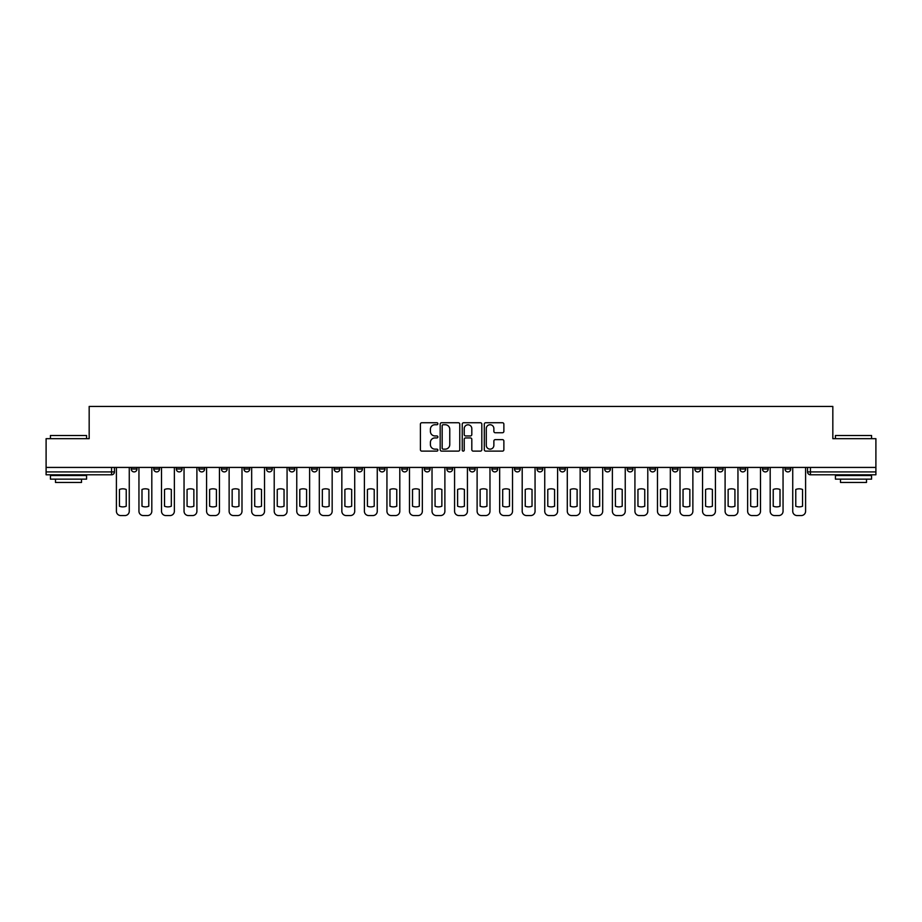<?xml version="1.0" encoding="UTF-8"?>
<svg xmlns="http://www.w3.org/2000/svg" width="922" height="922" viewBox="0 0 922 922"><rect width="100%" height="100%" fill="white"/><g stroke="black" fill="none" stroke-linecap="round" stroke-linejoin="round"><path stroke-width="1.38" d="M437.881 423.751A0.991 0.991 0 0 0 436.89 422.749L421.815 422.749A1.418 1.418 0 0 0 420.397 424.178L420.397 449.706A1.418 1.418 0 0 0 421.815 451.123L436.89 451.123A0.991 0.991 0 0 0 437.881 450.132A0.991 0.991 0 0 0 436.89 449.141L434.93 449.141A4.541 4.541 0 0 1 430.401 444.6L430.401 442.468A4.541 4.541 0 0 1 434.93 437.927L436.89 437.927A0.991 0.991 0 0 0 437.881 436.936A0.991 0.991 0 0 0 436.89 435.945L434.93 435.945A4.541 4.541 0 0 1 430.401 431.404L430.401 429.283A4.541 4.541 0 0 1 434.93 424.742L436.89 424.742A0.991 0.991 0 0 0 437.881 423.751M739.917 467.431L739.917 469.021L745.691 469.021A2.893 2.893 0 0 1 742.798 471.914A2.893 2.893 0 0 1 739.917 469.021L739.917 467.431M717.374 467.431L717.374 469.021L723.148 469.021A2.893 2.893 0 0 1 720.255 471.914A2.893 2.893 0 0 1 717.374 469.021L717.374 467.431M582.105 467.431L582.105 469.021L587.879 469.021A2.893 2.893 0 0 1 584.997 471.914A2.893 2.893 0 0 1 582.105 469.021L582.105 467.431M559.562 467.431L559.562 469.021L565.336 469.021A2.893 2.893 0 0 1 562.455 471.914A2.893 2.893 0 0 1 559.562 469.021L559.562 467.431M537.019 467.431L537.019 469.021L542.793 469.021A2.893 2.893 0 0 1 539.9 471.914A2.893 2.893 0 0 1 537.019 469.021L537.019 467.431M491.922 467.431L491.922 469.021L497.707 469.021A2.893 2.893 0 0 1 494.814 471.914A2.893 2.893 0 0 1 491.922 469.021L491.922 467.431M446.836 469.021L446.836 467.431L446.836 469.021A2.893 2.893 0 0 0 449.729 471.914A2.893 2.893 0 0 1 446.836 469.021L452.621 469.021A2.893 2.893 0 0 1 449.729 471.914A2.893 2.893 0 0 0 452.621 469.021L452.621 467.431L452.621 469.021M424.293 469.021L424.293 467.431L424.293 469.021A2.893 2.893 0 0 0 427.186 471.914A2.893 2.893 0 0 1 424.293 469.021L430.078 469.021A2.893 2.893 0 0 1 427.186 471.914M401.75 469.021L401.75 467.431L401.75 469.021A2.893 2.893 0 0 0 404.643 471.914A2.893 2.893 0 0 1 401.75 469.021L407.536 469.021A2.893 2.893 0 0 1 404.643 471.914A2.893 2.893 0 0 0 407.536 469.021L407.536 467.431L407.536 469.021M379.207 467.431L379.207 469.021L384.981 469.021A2.893 2.893 0 0 1 382.1 471.914A2.893 2.893 0 0 1 379.207 469.021L379.207 467.431M356.664 467.431L356.664 469.021L362.438 469.021A2.893 2.893 0 0 1 359.545 471.914A2.893 2.893 0 0 1 356.664 469.021L356.664 467.431M334.121 467.431L334.121 469.021L339.895 469.021A2.893 2.893 0 0 1 337.003 471.914A2.893 2.893 0 0 1 334.121 469.021L334.121 467.431M311.567 469.021L311.567 467.431L311.567 469.021A2.893 2.893 0 0 0 314.46 471.914A2.893 2.893 0 0 1 311.567 469.021L317.352 469.021A2.893 2.893 0 0 1 314.46 471.914M266.481 469.021L266.481 467.431L266.481 469.021A2.893 2.893 0 0 0 269.374 471.914A2.893 2.893 0 0 1 266.481 469.021L272.267 469.021A2.893 2.893 0 0 1 269.374 471.914A2.893 2.893 0 0 0 272.267 469.021L272.267 467.431L272.267 469.021M243.938 469.021L243.938 467.431L243.938 469.021A2.893 2.893 0 0 0 246.831 471.914A2.893 2.893 0 0 1 243.938 469.021L249.724 469.021A2.893 2.893 0 0 1 246.831 471.914A2.893 2.893 0 0 0 249.724 469.021L249.724 467.431L249.724 469.021M221.395 469.021L221.395 467.431L221.395 469.021A2.893 2.893 0 0 0 224.288 471.914A2.893 2.893 0 0 1 221.395 469.021L227.181 469.021A2.893 2.893 0 0 1 224.288 471.914A2.893 2.893 0 0 0 227.181 469.021L227.181 467.431L227.181 469.021M198.852 469.021L198.852 467.431L198.852 469.021A2.893 2.893 0 0 0 201.745 471.914A2.893 2.893 0 0 1 198.852 469.021L204.626 469.021A2.893 2.893 0 0 1 201.745 471.914M176.309 469.021L176.309 467.431L176.309 469.021A2.893 2.893 0 0 0 179.202 471.914A2.893 2.893 0 0 1 176.309 469.021L182.083 469.021A2.893 2.893 0 0 1 179.202 471.914A2.893 2.893 0 0 0 182.083 469.021L182.083 467.431L182.083 469.021M153.767 469.021L153.767 467.431L153.767 469.021A2.893 2.893 0 0 0 156.648 471.914A2.893 2.893 0 0 1 153.767 469.021L159.541 469.021A2.893 2.893 0 0 1 156.648 471.914A2.893 2.893 0 0 0 159.541 469.021L159.541 467.431L159.541 469.021M502.455 432.752A1.418 1.418 0 0 0 503.873 431.335L503.873 424.178A1.418 1.418 0 0 0 502.455 422.749L485.721 422.749A1.418 1.418 0 0 0 484.304 424.178L484.304 449.706A1.418 1.418 0 0 0 485.721 451.123L502.455 451.123A1.418 1.418 0 0 0 503.873 449.706L503.873 441.05A1.418 1.418 0 0 0 502.455 439.633L495.287 439.633A1.418 1.418 0 0 0 493.869 441.05L493.869 445.338A3.792 3.792 0 0 1 490.078 449.141A3.792 3.792 0 0 1 486.286 445.338L486.286 428.534A3.792 3.792 0 0 1 490.078 424.742A3.792 3.792 0 0 1 493.869 428.534L493.869 431.335A1.418 1.418 0 0 0 495.287 432.752L502.455 432.752M46.1 467.431L46.1 438.676L89.169 438.676L89.169 406.441L832.831 406.441L832.831 438.676L875.9 438.676L875.9 467.431L46.1 467.431L46.1 471.914L114.455 471.914L114.455 467.431L114.455 471.914A2.893 2.893 0 0 1 111.562 474.795L46.1 474.795L46.1 471.914M459.755 424.178A1.418 1.418 0 0 0 458.338 422.749L441.603 422.749A1.418 1.418 0 0 0 440.186 424.178L440.186 449.706A1.418 1.418 0 0 0 441.603 451.123L458.338 451.123A1.418 1.418 0 0 0 459.755 449.706L459.755 424.178M463.662 422.749L480.397 422.749A1.418 1.418 0 0 1 481.814 424.178L481.814 449.706A1.418 1.418 0 0 1 480.397 451.123L473.24 451.123A1.418 1.418 0 0 1 471.81 449.706L471.81 439.345A1.418 1.418 0 0 0 470.393 437.927L465.645 437.927A1.418 1.418 0 0 0 464.227 439.345L464.227 450.132A0.991 0.991 0 0 1 463.236 451.123A0.991 0.991 0 0 1 462.245 450.132L462.245 424.178A1.418 1.418 0 0 1 463.662 422.749M807.545 467.431L807.545 471.914L875.9 471.914L875.9 474.795L810.438 474.795A2.893 2.893 0 0 1 807.545 471.914M875.9 467.431L875.9 471.914M790.776 467.431L790.776 469.021A2.893 2.893 0 0 1 787.895 471.914A2.893 2.893 0 0 1 785.002 469.021L790.776 469.021M785.002 467.431L785.002 469.021M768.233 467.431L768.233 469.021A2.893 2.893 0 0 1 765.352 471.914A2.893 2.893 0 0 1 762.459 469.021L768.233 469.021M762.459 467.431L762.459 469.021M745.691 467.431L745.691 469.021M723.148 467.431L723.148 469.021L723.148 467.431M700.605 467.431L700.605 469.021A2.893 2.893 0 0 1 697.712 471.914A2.893 2.893 0 0 1 694.819 469.021L700.605 469.021M694.819 467.431L694.819 469.021M678.062 467.431L678.062 469.021A2.893 2.893 0 0 1 675.169 471.914A2.893 2.893 0 0 1 672.276 469.021L678.062 469.021M672.276 467.431L672.276 469.021M655.519 467.431L655.519 469.021A2.893 2.893 0 0 1 652.626 471.914A2.893 2.893 0 0 1 649.733 469.021L655.519 469.021M649.733 467.431L649.733 469.021M632.976 467.431L632.976 469.021A2.893 2.893 0 0 1 630.083 471.914A2.893 2.893 0 0 1 627.191 469.021L632.976 469.021M627.191 467.431L627.191 469.021M610.433 467.431L610.433 469.021A2.893 2.893 0 0 1 607.54 471.914A2.893 2.893 0 0 1 604.648 469.021L610.433 469.021M604.648 467.431L604.648 469.021M587.879 467.431L587.879 469.021A2.893 2.893 0 0 1 584.997 471.914M565.336 467.431L565.336 469.021M542.793 469.021L542.793 467.431L542.793 469.021A2.893 2.893 0 0 1 539.9 471.914M520.25 467.431L520.25 469.021A2.893 2.893 0 0 1 517.357 471.914A2.893 2.893 0 0 1 514.464 469.021A2.893 2.893 0 0 0 517.357 471.914A2.893 2.893 0 0 0 520.25 469.021L514.464 469.021L514.464 467.431M497.707 469.021L497.707 467.431L497.707 469.021A2.893 2.893 0 0 1 494.814 471.914M475.164 467.431L475.164 469.021A2.893 2.893 0 0 1 472.271 471.914A2.893 2.893 0 0 1 469.379 469.021A2.893 2.893 0 0 0 472.271 471.914M469.379 467.431L469.379 469.021L475.164 469.021M430.078 467.431L430.078 469.021L430.078 467.431M384.981 469.021L384.981 467.431L384.981 469.021A2.893 2.893 0 0 1 382.1 471.914M362.438 469.021L362.438 467.431L362.438 469.021A2.893 2.893 0 0 1 359.545 471.914M339.895 469.021L339.895 467.431L339.895 469.021A2.893 2.893 0 0 1 337.003 471.914M317.352 467.431L317.352 469.021L317.352 467.431M294.81 469.021L294.81 467.431L294.81 469.021A2.893 2.893 0 0 1 291.917 471.914A2.893 2.893 0 0 1 289.024 469.021L294.81 469.021A2.893 2.893 0 0 1 291.917 471.914M289.024 467.431L289.024 469.021M204.626 467.431L204.626 469.021L204.626 467.431M136.998 467.431L136.998 469.021A2.893 2.893 0 0 1 134.105 471.914A2.893 2.893 0 0 1 131.224 469.021A2.893 2.893 0 0 0 134.105 471.914A2.893 2.893 0 0 0 136.998 469.021L136.998 467.431M131.224 467.431L131.224 469.021L136.998 469.021M111.562 467.431L111.562 474.795A2.893 2.893 0 0 0 114.455 471.914M443.159 424.742A0.991 0.991 0 0 0 442.168 425.733L442.168 448.15A0.991 0.991 0 0 0 443.159 449.141L445.222 449.141A4.541 4.541 0 0 0 449.763 444.6L449.763 429.283A4.541 4.541 0 0 0 445.222 424.742L443.159 424.742M471.81 428.603A3.792 3.792 0 0 0 468.019 424.812A3.792 3.792 0 0 0 464.227 428.603L464.227 434.527A1.418 1.418 0 0 0 465.645 435.945L470.393 435.945A1.418 1.418 0 0 0 471.81 434.527L471.81 428.603M119.445 489.478L119.445 506.224A9.036 9.036 131.6 0 0 126.233 506.224A9.036 9.036 -131.6 0 1 119.445 506.224L119.445 489.478A9.036 9.036 -131.6 0 1 126.233 489.478A9.036 9.036 131.6 0 0 119.445 489.478M126.233 489.478L126.233 506.224L126.233 489.478M116.403 511.214L116.403 467.431L116.403 511.214A4.333 4.333 48.4 0 0 120.736 515.559L124.931 515.559A4.333 4.333 48.4 0 0 129.264 511.214L129.264 467.431M120.736 515.559L124.931 515.559M141.988 489.478L141.988 506.224A9.036 9.036 131.6 0 0 148.776 506.224A9.036 9.036 -131.6 0 1 141.988 506.224L141.988 489.478A9.036 9.036 -131.6 0 1 148.776 489.478A9.036 9.036 131.6 0 0 141.988 489.478M148.776 489.478L148.776 506.224L148.776 489.478M138.945 511.214L138.945 467.431L138.945 511.214A4.333 4.333 48.4 0 0 143.29 515.559L147.474 515.559A4.333 4.333 48.4 0 0 151.807 511.214L151.807 467.431M164.531 489.478L164.531 506.224A9.036 9.036 131.6 0 0 171.319 506.224A9.036 9.036 -131.6 0 1 164.531 506.224L164.531 489.478A9.036 9.036 -131.6 0 1 171.319 489.478A9.036 9.036 131.6 0 0 164.531 489.478M171.319 489.478L171.319 506.224L171.319 489.478M161.5 511.214L161.5 467.431L161.5 511.214A4.333 4.333 48.4 0 0 165.833 515.559L170.017 515.559A4.333 4.333 48.4 0 0 174.362 511.214L174.362 467.431M143.29 515.559L147.474 515.559M165.833 515.559L170.017 515.559M50.433 435.495L86.564 435.495L50.433 435.495L50.433 438.676M86.564 479.14L50.433 479.14L50.433 475.522L86.564 475.522L86.564 479.14M81.505 479.14L81.505 482.46L55.493 482.46L55.493 479.14M835.436 435.495L871.567 435.495L835.436 435.495L835.436 438.676M871.567 479.14L835.436 479.14L835.436 475.522L871.567 475.522L871.567 479.14M866.507 479.14L866.507 482.46L840.495 482.46L840.495 479.14M187.074 489.478L187.074 506.224A9.036 9.036 131.6 0 0 193.862 506.224A9.036 9.036 -131.6 0 1 187.074 506.224L187.074 489.478A9.036 9.036 -131.6 0 1 193.862 489.478A9.036 9.036 131.6 0 0 187.074 489.478M193.862 489.478L193.862 506.224L193.862 489.478M184.043 511.214L184.043 467.431L184.043 511.214A4.333 4.333 48.4 0 0 188.376 515.559L192.56 515.559A4.333 4.333 48.4 0 0 196.905 511.214L196.905 467.431M209.617 489.478L209.617 506.224A9.036 9.036 131.6 0 0 216.405 506.224A9.036 9.036 -131.6 0 1 209.617 506.224L209.617 489.478A9.036 9.036 -131.6 0 1 216.405 489.478A9.036 9.036 131.6 0 0 209.617 489.478M216.405 489.478L216.405 506.224L216.405 489.478M206.586 511.214L206.586 467.431L206.586 511.214A4.333 4.333 48.4 0 0 210.919 515.559L215.114 515.559A4.333 4.333 48.4 0 0 219.448 511.214L219.448 467.431M232.16 489.478L232.16 506.224A9.036 9.036 131.6 0 0 238.959 506.224A9.036 9.036 -131.6 0 1 232.16 506.224L232.16 489.478A9.036 9.036 -131.6 0 1 238.959 489.478A9.036 9.036 131.6 0 0 232.16 489.478M238.959 489.478L238.959 506.224L238.959 489.478M229.129 511.214L229.129 467.431L229.129 511.214A4.333 4.333 48.4 0 0 233.462 515.559L237.657 515.559A4.333 4.333 48.4 0 0 241.99 511.214L241.99 467.431M188.376 515.559L192.56 515.559M210.919 515.559L215.114 515.559M233.462 515.559L237.657 515.559M254.703 489.478L254.703 506.224A9.036 9.036 131.6 0 0 261.502 506.224A9.036 9.036 -131.6 0 1 254.703 506.224L254.703 489.478A9.036 9.036 -131.6 0 1 261.502 489.478L261.502 506.224L261.502 489.478A9.036 9.036 131.6 0 0 254.703 489.478M251.671 511.214L251.671 467.431L251.671 511.214A4.333 4.333 48.4 0 0 256.005 515.559L260.2 515.559A4.333 4.333 48.4 0 0 264.533 511.214L264.533 467.431M277.245 489.478L277.245 506.224A9.036 9.036 131.6 0 0 284.045 506.224A9.036 9.036 -131.6 0 1 277.245 506.224L277.245 489.478A9.036 9.036 -131.6 0 1 284.045 489.478L284.045 506.224L284.045 489.478A9.036 9.036 131.6 0 0 277.245 489.478M274.214 511.214L274.214 467.431L274.214 511.214A4.333 4.333 48.4 0 0 278.548 515.559L282.743 515.559A4.333 4.333 48.4 0 0 287.076 511.214L287.076 467.431M299.8 489.478L299.8 506.224A9.036 9.036 131.6 0 0 306.588 506.224A9.036 9.036 -131.6 0 1 299.8 506.224L299.8 489.478A9.036 9.036 -131.6 0 1 306.588 489.478L306.588 506.224L306.588 489.478A9.036 9.036 131.6 0 0 299.8 489.478M296.757 511.214L296.757 467.431L296.757 511.214A4.333 4.333 48.4 0 0 301.091 515.559L305.286 515.559A4.333 4.333 48.4 0 0 309.619 511.214L309.619 467.431M322.343 489.478L322.343 506.224A9.036 9.036 131.6 0 0 329.131 506.224A9.036 9.036 -131.6 0 1 322.343 506.224L322.343 489.478A9.036 9.036 -131.6 0 1 329.131 489.478L329.131 506.224L329.131 489.478A9.036 9.036 131.6 0 0 322.343 489.478M319.3 511.214L319.3 467.431L319.3 511.214A4.333 4.333 48.4 0 0 323.645 515.559L327.829 515.559A4.333 4.333 48.4 0 0 332.162 511.214L332.162 467.431M344.886 489.478L344.886 506.224A9.036 9.036 131.6 0 0 351.674 506.224A9.036 9.036 -131.6 0 1 344.886 506.224L344.886 489.478A9.036 9.036 -131.6 0 1 351.674 489.478L351.674 506.224L351.674 489.478A9.036 9.036 131.6 0 0 344.886 489.478M341.843 511.214L341.843 467.431L341.843 511.214A4.333 4.333 48.4 0 0 346.188 515.559L350.372 515.559A4.333 4.333 48.4 0 0 354.705 511.214L354.705 467.431M367.429 489.478L367.429 506.224A9.036 9.036 131.6 0 0 374.217 506.224A9.036 9.036 -131.6 0 1 367.429 506.224L367.429 489.478A9.036 9.036 -131.6 0 1 374.217 489.478L374.217 506.224L374.217 489.478A9.036 9.036 131.6 0 0 367.429 489.478M364.397 511.214L364.397 467.431L364.397 511.214A4.333 4.333 48.4 0 0 368.731 515.559L372.914 515.559A4.333 4.333 48.4 0 0 377.259 511.214L377.259 467.431M389.971 489.478L389.971 506.224A9.036 9.036 131.6 0 0 396.76 506.224A9.036 9.036 -131.6 0 1 389.971 506.224L389.971 489.478A9.036 9.036 -131.6 0 1 396.76 489.478L396.76 506.224L396.76 489.478A9.036 9.036 131.6 0 0 389.971 489.478M386.94 511.214L386.94 467.431L386.94 511.214A4.333 4.333 48.4 0 0 391.274 515.559L395.457 515.559A4.333 4.333 48.4 0 0 399.802 511.214L399.802 467.431M412.514 489.478L412.514 506.224A9.036 9.036 131.6 0 0 419.303 506.224A9.036 9.036 -131.6 0 1 412.514 506.224L412.514 489.478A9.036 9.036 -131.6 0 1 419.303 489.478L419.303 506.224L419.303 489.478A9.036 9.036 131.6 0 0 412.514 489.478M409.483 511.214L409.483 467.431L409.483 511.214A4.333 4.333 48.4 0 0 413.817 515.559L418.012 515.559A4.333 4.333 48.4 0 0 422.345 511.214L422.345 467.431M435.057 489.478L435.057 506.224A9.036 9.036 131.6 0 0 441.857 506.224A9.036 9.036 -131.6 0 1 435.057 506.224L435.057 489.478A9.036 9.036 -131.6 0 1 441.857 489.478L441.857 506.224L441.857 489.478A9.036 9.036 131.6 0 0 435.057 489.478M432.026 511.214L432.026 467.431L432.026 511.214A4.333 4.333 48.4 0 0 436.36 515.559L440.555 515.559A4.333 4.333 48.4 0 0 444.888 511.214L444.888 467.431M457.6 489.478L457.6 506.224A9.036 9.036 131.6 0 0 464.4 506.224A9.036 9.036 -131.6 0 1 457.6 506.224L457.6 489.478A9.036 9.036 -131.6 0 1 464.4 489.478L464.4 506.224L464.4 489.478A9.036 9.036 131.6 0 0 457.6 489.478M454.569 511.214L454.569 467.431L454.569 511.214A4.333 4.333 48.4 0 0 458.902 515.559L463.098 515.559A4.333 4.333 48.4 0 0 467.431 511.214L467.431 467.431M480.143 489.478L480.143 506.224A9.036 9.036 131.6 0 0 486.943 506.224A9.036 9.036 -131.6 0 1 480.143 506.224L480.143 489.478A9.036 9.036 -131.6 0 1 486.943 489.478L486.943 506.224L486.943 489.478A9.036 9.036 131.6 0 0 480.143 489.478M477.112 511.214L477.112 467.431L477.112 511.214A4.333 4.333 48.4 0 0 481.445 515.559L485.64 515.559A4.333 4.333 48.4 0 0 489.974 511.214L489.974 467.431M502.697 489.478L502.697 506.224A9.036 9.036 131.6 0 0 509.486 506.224A9.036 9.036 -131.6 0 1 502.697 506.224L502.697 489.478A9.036 9.036 -131.6 0 1 509.486 489.478L509.486 506.224L509.486 489.478A9.036 9.036 131.6 0 0 502.697 489.478M499.655 511.214L499.655 467.431L499.655 511.214A4.333 4.333 48.4 0 0 503.988 515.559L508.183 515.559A4.333 4.333 48.4 0 0 512.517 511.214L512.517 467.431M525.24 489.478L525.24 506.224A9.036 9.036 131.6 0 0 532.029 506.224A9.036 9.036 -131.6 0 1 525.24 506.224L525.24 489.478A9.036 9.036 -131.6 0 1 532.029 489.478L532.029 506.224L532.029 489.478A9.036 9.036 131.6 0 0 525.24 489.478M522.198 511.214L522.198 467.431L522.198 511.214A4.333 4.333 48.4 0 0 526.543 515.559L530.726 515.559A4.333 4.333 48.4 0 0 535.06 511.214L535.06 467.431M547.783 489.478L547.783 506.224A9.036 9.036 131.6 0 0 554.571 506.224A9.036 9.036 -131.6 0 1 547.783 506.224L547.783 489.478A9.036 9.036 -131.6 0 1 554.571 489.478L554.571 506.224L554.571 489.478A9.036 9.036 131.6 0 0 547.783 489.478M544.741 511.214L544.741 467.431L544.741 511.214A4.333 4.333 48.4 0 0 549.086 515.559L553.269 515.559A4.333 4.333 48.4 0 0 557.603 511.214L557.603 467.431M570.326 489.478L570.326 506.224A9.036 9.036 131.6 0 0 577.114 506.224A9.036 9.036 -131.6 0 1 570.326 506.224L570.326 489.478A9.036 9.036 -131.6 0 1 577.114 489.478L577.114 506.224L577.114 489.478A9.036 9.036 131.6 0 0 570.326 489.478M567.295 511.214L567.295 467.431L567.295 511.214A4.333 4.333 48.4 0 0 571.628 515.559L575.812 515.559A4.333 4.333 48.4 0 0 580.157 511.214L580.157 467.431M592.869 489.478L592.869 506.224A9.036 9.036 131.6 0 0 599.657 506.224A9.036 9.036 -131.6 0 1 592.869 506.224L592.869 489.478A9.036 9.036 -131.6 0 1 599.657 489.478L599.657 506.224L599.657 489.478A9.036 9.036 131.6 0 0 592.869 489.478M589.838 511.214L589.838 467.431L589.838 511.214A4.333 4.333 48.4 0 0 594.171 515.559L598.355 515.559A4.333 4.333 48.4 0 0 602.7 511.214L602.7 467.431M256.005 515.559L260.2 515.559M278.548 515.559L282.743 515.559M301.091 515.559L305.286 515.559M323.645 515.559L327.829 515.559M346.188 515.559L350.372 515.559M368.731 515.559L372.914 515.559M391.274 515.559L395.457 515.559M413.817 515.559L418.012 515.559M436.36 515.559L440.555 515.559M458.902 515.559L463.098 515.559M481.445 515.559L485.64 515.559M503.988 515.559L508.183 515.559M526.543 515.559L530.726 515.559M549.086 515.559L553.269 515.559M571.628 515.559L575.812 515.559M594.171 515.559L598.355 515.559M615.412 489.478L615.412 506.224A9.036 9.036 131.6 0 0 622.2 506.224A9.036 9.036 -131.6 0 1 615.412 506.224L615.412 489.478A9.036 9.036 -131.6 0 1 622.2 489.478A9.036 9.036 131.6 0 0 615.412 489.478M622.2 489.478L622.2 506.224L622.2 489.478M612.381 511.214L612.381 467.431L612.381 511.214A4.333 4.333 48.4 0 0 616.714 515.559L620.909 515.559A4.333 4.333 48.4 0 0 625.243 511.214L625.243 467.431M637.955 489.478L637.955 506.224A9.036 9.036 131.6 0 0 644.755 506.224A9.036 9.036 -131.6 0 1 637.955 506.224L637.955 489.478A9.036 9.036 -131.6 0 1 644.755 489.478A9.036 9.036 131.6 0 0 637.955 489.478M644.755 489.478L644.755 506.224L644.755 489.478M634.924 511.214L634.924 467.431L634.924 511.214A4.333 4.333 48.4 0 0 639.257 515.559L643.452 515.559A4.333 4.333 48.4 0 0 647.786 511.214L647.786 467.431M660.498 489.478L660.498 506.224A9.036 9.036 131.6 0 0 667.298 506.224A9.036 9.036 -131.6 0 1 660.498 506.224L660.498 489.478A9.036 9.036 -131.6 0 1 667.298 489.478A9.036 9.036 131.6 0 0 660.498 489.478M667.298 489.478L667.298 506.224L667.298 489.478M657.467 511.214L657.467 467.431L657.467 511.214A4.333 4.333 48.4 0 0 661.8 515.559L665.995 515.559A4.333 4.333 48.4 0 0 670.329 511.214L670.329 467.431M683.041 489.478L683.041 506.224A9.036 9.036 131.6 0 0 689.84 506.224A9.036 9.036 -131.6 0 1 683.041 506.224L683.041 489.478A9.036 9.036 -131.6 0 1 689.84 489.478A9.036 9.036 131.6 0 0 683.041 489.478M689.84 489.478L689.84 506.224L689.84 489.478M680.01 511.214L680.01 467.431L680.01 511.214A4.333 4.333 48.4 0 0 684.343 515.559L688.538 515.559A4.333 4.333 48.4 0 0 692.871 511.214L692.871 467.431M616.714 515.559L620.909 515.559M639.257 515.559L643.452 515.559M661.8 515.559L665.995 515.559M684.343 515.559L688.538 515.559M705.595 489.478L705.595 506.224A9.036 9.036 131.6 0 0 712.383 506.224A9.036 9.036 -131.6 0 1 705.595 506.224L705.595 489.478A9.036 9.036 -131.6 0 1 712.383 489.478A9.036 9.036 131.6 0 0 705.595 489.478M712.383 489.478L712.383 506.224L712.383 489.478M702.552 511.214L702.552 467.431L702.552 511.214A4.333 4.333 48.4 0 0 706.886 515.559L711.081 515.559A4.333 4.333 48.4 0 0 715.414 511.214L715.414 467.431M706.886 515.559L711.081 515.559M728.138 489.478L728.138 506.224A9.036 9.036 131.6 0 0 734.926 506.224A9.036 9.036 -131.6 0 1 728.138 506.224L728.138 489.478A9.036 9.036 -131.6 0 1 734.926 489.478A9.036 9.036 131.6 0 0 728.138 489.478M734.926 489.478L734.926 506.224L734.926 489.478M725.095 511.214L725.095 467.431L725.095 511.214A4.333 4.333 48.4 0 0 729.44 515.559L733.624 515.559A4.333 4.333 48.4 0 0 737.957 511.214L737.957 467.431M729.44 515.559L733.624 515.559M750.681 489.478L750.681 506.224A9.036 9.036 131.6 0 0 757.469 506.224A9.036 9.036 -131.6 0 1 750.681 506.224L750.681 489.478A9.036 9.036 -131.6 0 1 757.469 489.478A9.036 9.036 131.6 0 0 750.681 489.478M757.469 489.478L757.469 506.224L757.469 489.478M747.638 511.214L747.638 467.431L747.638 511.214A4.333 4.333 48.4 0 0 751.983 515.559L756.167 515.559A4.333 4.333 48.4 0 0 760.5 511.214L760.5 467.431M751.983 515.559L756.167 515.559M773.224 489.478L773.224 506.224A9.036 9.036 131.6 0 0 780.012 506.224A9.036 9.036 -131.6 0 1 773.224 506.224L773.224 489.478A9.036 9.036 -131.6 0 1 780.012 489.478A9.036 9.036 131.6 0 0 773.224 489.478M780.012 489.478L780.012 506.224L780.012 489.478M770.193 511.214L770.193 467.431L770.193 511.214A4.333 4.333 48.4 0 0 774.526 515.559L778.71 515.559A4.333 4.333 48.4 0 0 783.055 511.214L783.055 467.431M774.526 515.559L778.71 515.559M795.767 489.478L795.767 506.224A9.036 9.036 131.6 0 0 802.555 506.224A9.036 9.036 -131.6 0 1 795.767 506.224L795.767 489.478A9.036 9.036 -131.6 0 1 802.555 489.478A9.036 9.036 131.6 0 0 795.767 489.478M802.555 489.478L802.555 506.224L802.555 489.478M792.736 511.214L792.736 467.431L792.736 511.214A4.333 4.333 48.4 0 0 797.069 515.559L801.264 515.559A4.333 4.333 48.4 0 0 805.598 511.214L805.598 467.431M797.069 515.559L801.264 515.559M810.438 467.431L810.438 474.795M86.564 438.676L86.564 435.495M78.324 475.522L78.324 474.795M58.674 475.522L58.674 474.795M871.567 438.676L871.567 435.495M863.326 475.522L863.326 474.795M843.676 475.522L843.676 474.795"/></g></svg>
